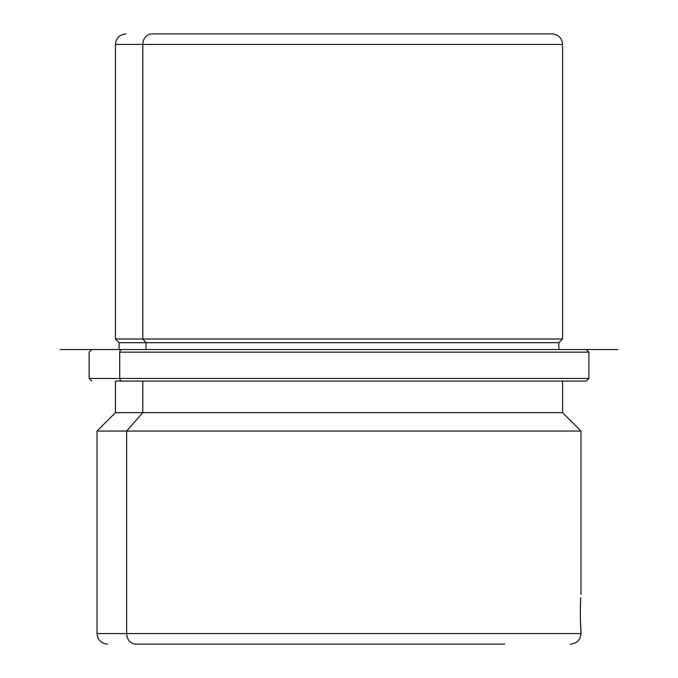 <?xml version="1.0" encoding="UTF-8"?>
<svg xmlns="http://www.w3.org/2000/svg" width="678" height="678" viewBox="0 0 678 678"><rect width="100%" height="100%" fill="white"/><g stroke="black" fill="none" stroke-linecap="round" stroke-linejoin="round"><path stroke-width="1.02" d="M580.538 601.683L580.453 603.81C579.876 623.879 581.826 642.388 580.453 621.26C581.826 642.388 579.876 623.879 580.453 603.818L580.766 597.428M580.665 599.183L580.605 600.14M525.967 33.9L152.033 33.9A10.517 9.229 90 0 0 142.804 44.417L115.438 44.417L142.804 44.417A10.517 9.229 -90 0 1 152.033 33.9L552.045 33.9C558.435 34.527 561.943 38.027 562.562 44.417L142.804 44.417L142.804 339L115.438 339L142.804 339L142.804 44.417L562.562 44.417L562.562 339L142.804 339L146.033 342.678L119.116 342.678L146.033 342.678L142.804 339L562.562 339L558.884 342.678L146.033 342.678L146.033 349.517L60.198 349.517L617.802 349.517L122.032 349.517L586.131 349.517L558.884 349.517L558.884 342.678L146.033 342.678L146.033 349.517M586.233 381.087L588.868 378.451L119.718 378.451L588.868 378.451L588.868 352.153L119.718 352.153A2.627 2.305 -90 0 1 122.032 349.517A2.627 2.305 90 0 0 119.718 352.153L588.868 352.153L586.233 349.517M119.718 378.451L119.718 352.153L119.718 378.451L89.132 378.451L119.718 378.451A2.627 2.305 90 0 0 122.032 381.087A2.627 2.305 -90 0 1 119.718 378.451M562.562 381.087L115.438 381.087L586.233 381.087L562.562 381.087L562.562 412.648L142.804 412.648L142.804 381.087L142.804 412.648L115.438 412.648L562.562 412.648L580.978 431.055L126.65 431.055L142.804 412.648L126.65 431.055L97.022 431.055L126.65 431.055L126.65 633.583L97.022 633.583L126.65 633.583A10.517 9.229 90 0 0 135.88 644.1L173.297 644.1L135.88 644.1A10.517 9.229 -90 0 1 126.65 633.583L580.978 633.583L126.65 633.583L126.65 431.055L580.978 431.055L580.978 594.343M107.548 644.1C101.158 643.473 97.649 639.973 97.022 633.583L97.022 431.055L115.438 412.648L115.438 381.087L142.804 381.087M504.703 644.1L135.88 644.1L504.703 644.1M119.116 349.517L119.116 342.678L115.438 339L115.438 44.417C116.057 38.027 119.565 34.527 125.955 33.9M91.767 381.087L89.132 378.451L89.132 352.153L91.767 349.517M580.978 630.726L580.978 633.583C580.351 639.973 576.842 643.473 570.452 644.1"/></g></svg>
